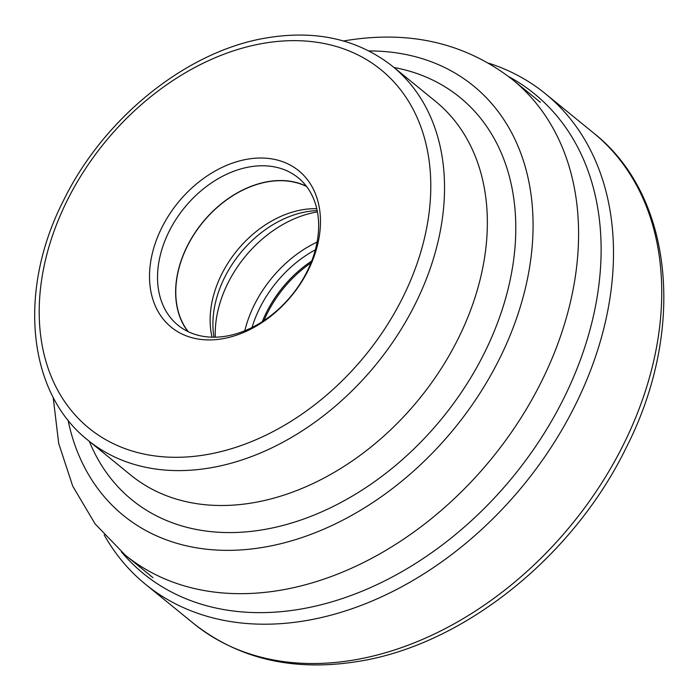 <?xml version="1.0" encoding="UTF-8"?>
<svg xmlns="http://www.w3.org/2000/svg" width="700" height="700" viewBox="0 0 700 700"><rect width="100%" height="100%" fill="white"/><g stroke="black" fill="none" stroke-linecap="round" stroke-linejoin="round"><path stroke-width="1.05" d="M104.204 534.94A316.453 230.309 -50.8 0 0 145.521 584.308A316.453 230.309 -50.8 0 0 308.438 620.2A316.453 230.309 -50.8 0 0 581.919 391.116A316.453 230.309 -50.8 0 0 545.387 93.712A316.453 230.309 -50.8 0 0 488.714 63.201M121.433 551.898A309.461 225.216 -50.8 0 0 302.794 608.72A309.461 225.216 129.2 0 0 578.156 365.776A309.461 225.216 129.2 0 0 508.786 76.659M223.186 338.642A100.914 73.447 129.2 0 1 150.334 264.18A100.914 73.447 129.2 0 1 246.803 159.303A100.914 73.447 129.2 0 1 319.655 233.774A100.914 73.447 129.2 0 1 223.186 338.642M158.296 265.825A95.112 69.221 129.2 0 1 249.209 166.976A95.112 69.221 129.2 0 1 298.174 177.765A95.112 69.221 129.2 0 1 317.87 237.16A95.112 69.221 129.2 0 1 226.957 336A95.112 69.221 129.2 0 1 177.992 325.211A95.112 69.221 129.2 0 1 158.296 265.825M306.364 186.2A95.112 69.221 -50.8 0 0 226.31 199.946A95.112 69.221 -50.8 0 0 176.4 280.578A95.112 69.221 -50.8 0 0 187.906 331.537M188.256 331.704A94.938 69.09 129.2 0 1 188.597 243.766A94.938 69.09 129.2 0 1 267.295 181.895A94.938 69.09 129.2 0 1 306.6 186.515M316.767 208.722A94.938 69.09 -50.8 0 0 301.648 209.895A94.938 69.09 -50.8 0 0 212.056 337.19M317.179 210.612A96.723 70.394 -50.8 0 0 306.154 211.803A96.723 70.394 -50.8 0 0 213.999 337.207M215.303 337.19A104.65 76.169 129.2 0 1 316.12 212.126A104.65 76.169 129.2 0 1 317.433 211.899M315.35 249.804A101.78 74.069 -50.8 0 0 252.009 327.512M317.091 242.069A104.65 76.169 -50.8 0 0 244.781 330.776M262.264 321.676A99.671 72.538 129.2 0 1 311.701 261.021M310.949 262.938A99.671 72.538 -50.8 0 0 263.988 320.556M593.626 133.035A316.453 230.309 129.2 0 1 630.157 430.43A316.453 230.309 129.2 0 1 356.676 659.523A316.453 230.309 129.2 0 1 193.76 623.621C239.724 659.706 295.496 672.149 361.069 660.949C465.22 643.414 573.326 556.106 625.923 448.245C686.105 330.986 674.091 196.341 593.626 133.035L545.387 93.712M152.95 577.666L125.151 555.012A306.618 223.151 -50.8 0 0 282.931 589.803A306.618 223.151 -50.8 0 0 283.001 589.794A306.618 223.151 -50.8 0 0 547.986 367.824A306.618 223.151 -50.8 0 0 512.593 79.669L540.391 102.331M368.935 50.942A277.069 201.644 129.2 0 1 527.319 279.554A277.069 201.644 129.2 0 1 265.983 546.849A277.069 201.644 129.2 0 1 265.921 546.858A277.069 201.644 129.2 0 1 68.049 420.096M89.32 441.315A259.595 188.93 -50.8 0 0 265.536 529.296A259.595 188.93 -50.8 0 0 265.606 529.279A259.595 188.93 -50.8 0 0 505.942 297.185A259.595 188.93 -50.8 0 0 394.004 67.498M254.966 502.442A241.132 175.49 129.2 0 1 254.905 502.451A241.132 175.49 129.2 0 1 130.769 475.108L87.946 440.204A241.132 175.49 -50.8 0 0 211.995 467.565A241.132 175.49 -50.8 0 0 212.082 467.556A241.132 175.49 -50.8 0 0 420.473 292.994A241.132 175.49 -50.8 0 0 392.639 66.386L435.461 101.29A241.132 175.49 129.2 0 1 463.304 327.863A241.132 175.49 129.2 0 1 254.966 502.442M262.036 43.575A231.157 168.236 129.2 0 1 262.124 43.558A231.157 168.236 -50.8 0 1 428.908 214.191A231.157 168.236 -50.8 0 1 207.952 454.379A231.157 168.236 -50.8 0 1 207.865 454.396A231.157 168.236 129.2 0 1 41.081 283.762A231.157 168.236 129.2 0 1 262.036 43.575M145.521 584.308L193.76 623.621M512.593 79.669C464.879 42.595 408.363 29.724 343.026 41.072M125.151 555.012L95.121 523.906L72.756 486.211L58.704 443.485L53.165 397.233M392.639 66.386C357.796 39.016 315.446 29.584 265.571 38.08C186.244 51.424 103.705 118.055 63.586 200.357C17.701 289.783 26.915 392.219 87.946 440.204"/></g></svg>
